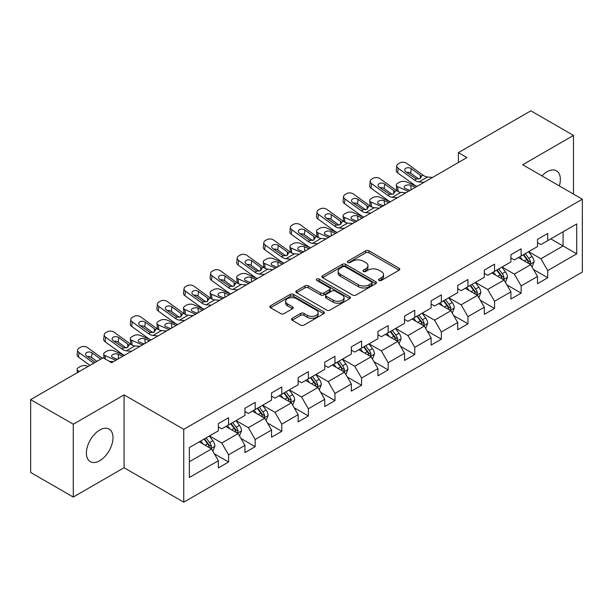 <?xml version="1.0" encoding="UTF-8"?>
<svg xmlns="http://www.w3.org/2000/svg" width="613" height="613" viewBox="0 0 613 613"><rect width="100%" height="100%" fill="white"/><g stroke="black" fill="none" stroke-linecap="round" stroke-linejoin="round"><path stroke-width="0.92" d="M379.003 280.447A1.655 0.958 0 0 0 381.347 280.447L399.132 270.18A2.368 1.364 0 0 0 399.822 269.214A2.368 1.364 0 0 0 399.132 268.249L369.003 250.855A2.368 1.364 0 0 0 365.662 250.855L347.877 261.123A1.655 0.958 0 0 0 347.395 261.797A1.655 0.958 0 0 0 347.877 262.471A1.655 0.958 0 0 0 350.222 262.471L352.521 261.146A7.571 4.375 0 0 1 363.233 261.146L365.746 262.594A7.571 4.375 0 0 1 367.961 265.69A7.571 4.375 0 0 1 365.746 268.778L363.44 270.103A1.655 0.958 0 0 0 362.957 270.785A1.655 0.958 0 0 0 363.44 271.459A1.655 0.958 0 0 0 365.785 271.459L368.084 270.134A7.571 4.375 0 0 1 378.796 270.134L381.309 271.582A7.571 4.375 0 0 1 383.523 274.67A7.571 4.375 0 0 1 381.309 277.766L379.003 279.091A1.655 0.958 0 0 0 378.52 279.766A1.655 0.958 0 0 0 379.003 280.447L379.003 279.091M99.697 460.738A18.804 10.858 120 0 0 111.98 444.172A18.804 10.858 120 0 0 109.099 429.1A18.804 10.858 120 0 0 99.697 430.027A18.804 10.858 120 0 0 87.414 446.601A18.804 10.858 120 0 0 90.295 461.673A18.804 10.858 120 0 0 99.697 460.738M559.332 185.923A18.804 10.858 120 0 0 556.458 170.82A18.804 10.858 120 0 0 547.057 171.747A18.804 10.858 120 0 0 541.946 175.885M292.194 318.293A2.368 1.364 0 0 0 291.504 319.258A2.368 1.364 0 0 0 292.194 320.224L300.646 325.105A2.368 1.364 0 0 0 303.994 325.105L323.741 313.703A2.368 1.364 0 0 0 324.43 312.737A2.368 1.364 0 0 0 323.741 311.772L293.619 294.378A2.368 1.364 0 0 0 290.271 294.378L270.525 305.78A2.368 1.364 0 0 0 269.827 306.745A2.368 1.364 0 0 0 270.525 307.711L280.731 313.611A2.368 1.364 0 0 0 284.08 313.611L292.531 308.73A2.368 1.364 0 0 0 293.221 307.764A2.368 1.364 0 0 0 292.531 306.799L287.466 303.872A6.329 3.655 0 0 1 285.612 301.289A6.329 3.655 0 0 1 289.52 297.91A6.329 3.655 0 0 1 296.424 298.707L316.254 310.155A6.329 3.655 0 0 1 318.109 312.737A6.329 3.655 0 0 1 314.201 316.116A6.329 3.655 0 0 1 307.297 315.32L303.994 313.412A2.368 1.364 0 0 0 300.646 313.412L292.194 318.293L292.194 320.224M124.079 394.887L73.269 424.219L30.65 399.615L30.65 472.454L73.269 497.059L124.079 467.727L183.747 502.177L183.747 429.338L124.079 394.887L124.079 467.727M573.484 194.091L573.484 135.427L522.682 164.759L582.35 199.21L183.747 429.338M573.484 135.427L530.866 110.823L458.401 152.652L458.401 162.499M30.65 399.615L103.107 357.785L111.635 362.704L466.93 157.572L458.401 152.652M352.69 295.06A2.368 1.364 0 0 0 356.038 295.06L375.784 283.658A2.368 1.364 0 0 0 376.474 282.693A2.368 1.364 0 0 0 375.784 281.727L345.663 264.333A2.368 1.364 0 0 0 342.315 264.333L322.568 275.735A2.368 1.364 0 0 0 321.879 276.701A2.368 1.364 0 0 0 322.568 277.666L352.69 295.06M317.457 280.8A1.655 0.958 0 0 1 319.135 281.038L319.135 279.068L349.762 296.746A2.368 1.364 0 0 1 350.452 297.711A2.368 1.364 0 0 1 349.762 298.677L330.016 310.078A2.368 1.364 0 0 1 326.668 310.078L296.546 292.692L296.546 290.761A2.368 1.364 0 0 0 295.849 291.727A2.368 1.364 0 0 0 296.546 292.692M296.546 290.761L304.998 285.88A2.368 1.364 0 0 1 308.347 285.88L320.561 292.93A2.368 1.364 0 0 0 323.909 292.93L329.51 289.696A2.368 1.364 0 0 0 330.208 288.731A2.368 1.364 0 0 0 329.51 287.765L316.798 280.417A1.655 0.958 0 0 1 316.308 279.743A1.655 0.958 0 0 1 317.335 278.861A1.655 0.958 0 0 1 319.135 279.068M183.747 502.177L582.35 272.049L582.35 199.21M214.351 453.804L228.588 462.018L228.588 454.838L244.955 445.383L244.955 452.57L255.184 446.662L255.184 439.483L271.551 430.027L271.551 437.215L281.781 431.307L281.781 424.127L298.148 414.672L298.148 421.859L308.377 415.959L308.377 408.771L324.744 399.324L324.744 406.503L334.974 400.603L334.974 393.416L351.341 383.968L351.341 391.148L361.57 385.248L361.57 378.06L377.937 368.612L377.937 375.792L388.167 369.892L388.167 362.704L404.534 353.257L404.534 360.444L414.763 354.536L414.763 347.349L431.131 337.901L431.131 345.088L441.36 339.181L441.36 331.993L457.719 322.545L457.719 329.733L467.949 323.825L467.949 316.637L484.316 307.19L484.316 314.377L494.545 308.469L494.545 301.282L510.913 291.834L510.913 299.021L521.142 293.114L521.142 285.926L537.509 276.478L537.509 283.666L547.738 277.758L547.738 270.571L576.726 253.843L576.726 223.914L563.086 231.791L563.086 245.966L576.726 253.843M228.588 462.018L218.358 467.926L218.358 460.738L189.371 477.473L189.371 447.551L218.358 430.816L218.358 423.629L228.588 417.729L228.588 424.909L244.955 415.461L244.955 408.273L255.184 402.373L255.184 409.553L271.551 400.105L271.551 392.925L281.781 387.018L281.781 394.205L298.148 384.749L298.148 377.57L308.377 371.662L308.377 378.849L324.744 369.394L324.744 362.214L334.974 356.306L334.974 363.494L351.341 354.038L351.341 346.858L361.57 340.951L361.57 348.138L377.937 338.69L377.937 331.503L388.167 325.595L388.167 332.782L404.534 323.335L404.534 316.147L414.763 310.239L414.763 317.427L431.131 307.979L431.131 300.791L441.36 294.884L441.36 302.071L457.719 292.623L457.719 285.436L467.949 279.528L467.949 286.715L484.316 277.268L484.316 270.08L494.545 264.172L494.545 271.36L510.913 261.912L510.913 254.724L521.142 248.817L521.142 256.004L537.509 246.556L537.509 239.369L547.738 233.461L547.738 240.648L576.726 223.914M225.86 426.487L238.135 433.575L221.768 443.023L209.493 435.935M218.358 426.878L221.768 428.847L228.588 424.909M221.768 443.023L228.588 454.838M238.135 433.575L244.955 445.383M252.456 411.131L264.732 418.219L248.365 427.667L236.089 420.579M244.955 411.522L248.365 413.491L255.184 409.553M248.365 427.667L255.184 439.483M264.732 418.219L271.551 430.027M279.053 395.776L291.328 402.864L274.961 412.311L262.686 405.224M271.551 396.167L274.961 398.136L281.781 394.205M274.961 412.311L281.781 424.127M291.328 402.864L298.148 414.672M305.649 380.42L317.925 387.508L301.558 396.956L289.282 389.868M298.148 380.819L301.558 382.78L308.377 378.849M301.558 396.956L308.377 408.771M317.925 387.508L324.744 399.324M332.246 365.064L344.521 372.152L328.154 381.6L315.879 374.512M324.744 365.463L328.154 367.432L334.974 363.494M328.154 381.6L334.974 393.416M344.521 372.152L351.341 383.968M358.843 349.709L371.118 356.797L354.751 366.245L342.475 359.157M351.341 350.107L354.751 352.077L361.57 348.138M354.751 366.245L361.57 378.06M371.118 356.797L377.937 368.612M385.439 334.353L397.714 341.441L381.347 350.889L369.072 343.809M377.937 334.752L381.347 336.721L388.167 332.782M381.347 350.889L388.167 362.704M397.714 341.441L404.534 353.257M412.036 318.998L424.311 326.085L407.944 335.541L395.669 328.453M404.534 319.396L407.944 321.365L414.763 317.427M407.944 335.541L414.763 347.349M424.311 326.085L431.131 337.901M438.624 303.642L450.9 310.73L434.54 320.185L422.265 313.097M431.131 304.04L434.54 306.01L441.36 302.071M434.54 320.185L441.36 331.993M450.9 310.73L457.719 322.545M465.221 288.294L477.496 295.374L461.129 304.83L448.854 297.742M457.719 288.685L461.129 290.654L467.949 286.715M461.129 304.83L467.949 316.637M477.496 295.374L484.316 307.19M491.818 272.938L504.093 280.026L487.726 289.474L475.45 282.386M484.316 273.329L487.726 275.298L494.545 271.36M487.726 289.474L494.545 301.282M504.093 280.026L510.913 291.834M518.414 257.583L530.689 264.67L514.322 274.118L502.047 267.03M510.913 257.973L514.322 259.943L521.142 256.004M514.322 274.118L521.142 285.926M530.689 264.67L537.509 276.478M550.811 238.878L563.086 245.966L540.919 258.763L528.644 251.675M537.509 242.618L540.919 244.587L547.738 240.648M540.919 258.763L547.738 270.571M73.269 424.219L73.269 497.059M189.371 461.727L211.539 448.931L199.263 441.843M211.539 448.931L218.358 460.738M533.502 269.536L547.738 277.758M506.913 284.892L521.142 293.114M480.316 300.247L494.545 308.469M453.72 315.603L467.949 323.825M427.123 330.959L441.36 339.181M400.527 346.314L414.763 354.536M373.93 361.67L388.167 369.892M347.333 377.026L361.57 385.248M320.737 392.381L334.974 400.603M294.14 407.737L308.377 415.959M267.544 423.093L281.781 431.307M240.947 438.448L255.184 446.662M379.669 280.677L381.309 279.735A7.571 4.375 0 0 0 383.523 276.639L383.523 274.67M367.961 265.69L367.961 267.651A7.571 4.375 0 0 1 365.746 270.747L364.107 271.689M399.094 270.195L369.003 252.824A2.368 1.364 0 0 0 365.662 252.824L348.544 262.709M375.784 281.727L375.784 283.658L345.663 266.303A2.368 1.364 0 0 0 342.315 266.303L322.599 277.681M371.601 283.367A1.655 0.958 0 0 0 372.083 282.693A1.655 0.958 0 0 0 371.601 282.011L345.157 266.747A1.655 0.958 0 0 0 342.82 266.747L340.391 268.149A7.571 4.375 0 0 0 338.169 271.245A7.571 4.375 0 0 0 340.391 274.333L358.467 284.769A7.571 4.375 0 0 0 369.172 284.769L371.601 283.367L371.601 285.336A1.655 0.958 0 0 0 372.083 284.662L372.083 282.693M338.169 271.245L338.169 273.206A7.571 4.375 0 0 0 340.391 276.302L340.391 274.333M371.601 285.336L369.172 286.738A7.571 4.375 0 0 1 358.467 286.738L340.391 276.302M296.577 292.707L304.998 287.849L304.998 285.88M330.208 288.731L330.208 290.7A2.368 1.364 0 0 1 329.51 291.665L323.909 294.899A2.368 1.364 0 0 1 320.561 294.899L308.347 287.849A2.368 1.364 0 0 0 304.998 287.849M319.135 281.038L349.732 298.7M333.234 300.247A6.329 3.655 0 0 0 340.138 301.044A6.329 3.655 0 0 0 344.046 297.665A6.329 3.655 0 0 0 342.192 295.083L335.204 291.045A2.368 1.364 0 0 0 331.855 291.045L326.246 294.286A2.368 1.364 0 0 0 325.557 295.251A2.368 1.364 0 0 0 326.246 296.217L333.234 300.247L333.234 302.217A6.329 3.655 0 0 0 340.138 303.014A6.329 3.655 0 0 0 344.046 299.634L344.046 297.665M325.557 295.251L325.557 297.221A2.368 1.364 0 0 0 326.246 298.186L326.246 296.217M333.234 302.217L326.246 298.186M318.109 312.737L318.109 314.707A6.329 3.655 0 0 1 314.201 318.086A6.329 3.655 0 0 1 307.297 317.289L303.994 315.381A2.368 1.364 0 0 0 300.646 315.381L292.225 320.247M285.612 301.289L285.612 303.259A6.329 3.655 0 0 0 287.466 305.841L287.466 303.872M292.501 308.745L287.466 305.841M323.71 313.726L293.619 296.347A2.368 1.364 0 0 0 290.271 296.347L270.555 307.734M532.038 267L534.069 261.889A6.391 3.686 -120 0 0 532.03 256.449L528.506 251.751M423.997 182.36L418.917 181.923A12.053 6.958 60 0 1 414.511 180.092L398.182 168.284L397.653 172.858L413.974 184.666A18.084 10.444 60 0 0 416.963 186.421L406.174 181.793A4.82 2.414 -5.9 0 0 399.385 182.299L397.676 183.287A4.82 2.414 -5.9 0 0 396.266 185.241A4.82 2.414 -5.9 0 0 397.653 186.712L398.151 191.562M522.376 259.866L519.985 256.678M408.419 191.356L397.653 186.712M529.701 264.096L530.62 262.165A6.391 3.686 -120 0 0 528.789 258.318L525.272 253.621M523.671 254.548L527.571 259.759A3.257 1.877 60 0 1 528.161 260.747L530.62 262.165M415.407 187.325L410.733 185.302A3.854 1.931 174.1 0 0 405.293 185.708A3.854 1.931 174.1 0 0 404.166 187.272A3.854 1.931 174.1 0 0 405.277 188.452L409.951 190.474M396.925 190.858A4.82 2.414 174.1 0 1 396.795 190.428L396.266 185.241M410.373 190.229A3.854 1.931 -5.9 0 0 409.109 190.107M523.226 254.801L526.743 259.498A6.391 3.686 60 0 1 528.575 263.345M432.525 177.441L427.445 177.004A12.053 6.958 60 0 1 423.031 175.165L406.71 163.364A4.82 3.111 6.7 0 0 399.914 162.882L398.212 163.87A4.82 3.111 6.7 0 0 396.803 165.755A4.82 3.111 6.7 0 0 398.182 168.284M420.38 178.475L420.242 175.142L421.2 176.23L420.257 178.552L416.35 179.027L405.806 171.801A3.854 2.49 -173.3 0 1 404.703 169.778A3.854 2.49 -173.3 0 1 405.829 168.268A3.854 2.49 -173.3 0 1 411.262 168.652L410.733 173.226L418.832 179.088M410.733 173.226A3.854 2.49 6.7 0 0 406.603 172.376M397.653 172.858A4.82 3.111 -173.3 0 1 396.274 170.33L396.803 165.755M420.242 175.142L411.262 168.652M423.031 175.165L421.2 176.23L421.384 176.927M505.441 282.355L507.472 277.245A6.391 3.686 -120 0 0 505.434 271.804L501.917 267.107M390.343 201.792L379.577 197.148A4.82 2.414 -5.9 0 0 372.788 197.654L371.08 198.643A4.82 2.414 -5.9 0 0 369.67 200.589A4.82 2.414 -5.9 0 0 371.057 202.068L371.555 206.918M495.779 275.222L493.388 272.026M381.822 206.711L371.057 202.068M503.104 279.451L504.024 277.52A6.391 3.686 -120 0 0 502.193 273.674L498.675 268.977M497.074 269.904L500.974 275.114A3.257 1.877 60 0 1 501.572 276.103L504.024 277.52M388.811 202.673L384.136 200.658A3.854 1.931 174.1 0 0 378.696 201.064A3.854 1.931 174.1 0 0 377.57 202.627A3.854 1.931 174.1 0 0 378.681 203.807L383.355 205.83M370.329 206.213A4.82 2.414 174.1 0 1 370.198 205.784L369.67 200.589M383.776 205.585A3.854 1.931 -5.9 0 0 382.512 205.462M496.63 270.157L500.147 274.854A6.391 3.686 60 0 1 501.978 278.7M478.845 297.711L480.876 292.6A6.391 3.686 -120 0 0 478.837 287.16L475.32 282.463M363.747 217.148L352.981 212.504A4.82 2.414 -5.9 0 0 346.192 213.01L344.483 213.998A4.82 2.414 -5.9 0 0 343.073 215.945A4.82 2.414 -5.9 0 0 344.46 217.423L344.958 222.274M469.183 290.577L466.792 287.382M355.226 222.067L344.46 217.423M476.508 294.807L477.427 292.876A6.391 3.686 -120 0 0 475.596 289.029L472.079 284.332M470.477 285.26L474.378 290.47A3.257 1.877 60 0 1 474.975 291.459L477.427 292.876M362.214 218.029L357.54 216.014A3.854 1.931 174.1 0 0 352.1 216.42A3.854 1.931 174.1 0 0 350.973 217.983A3.854 1.931 174.1 0 0 352.084 219.163L356.758 221.178M343.732 221.569A4.82 2.414 174.1 0 1 343.602 221.14L343.073 215.945M357.18 220.941A3.854 1.931 -5.9 0 0 355.915 220.818M470.033 285.512L473.55 290.21A6.391 3.686 60 0 1 475.381 294.056M397.4 197.715L392.32 197.279A12.053 6.958 60 0 1 387.914 195.447L371.585 183.639L371.057 188.214A4.82 3.111 -173.3 0 1 369.677 185.685L370.206 181.111A4.82 3.111 6.7 0 0 371.585 183.639M390.374 201.777A18.084 10.444 60 0 1 387.378 200.022L371.057 188.214M405.929 192.796L400.848 192.359A12.053 6.958 60 0 1 396.435 190.52L380.114 178.72A4.82 3.111 6.7 0 0 373.317 178.237L371.616 179.226A4.82 3.111 6.7 0 0 370.206 181.111M393.784 193.831L393.646 190.497L394.603 191.585L393.661 193.907L389.753 194.382L379.209 187.157A3.854 2.49 -173.3 0 1 378.106 185.134A3.854 2.49 -173.3 0 1 379.232 183.624A3.854 2.49 -173.3 0 1 384.665 184.007L384.136 188.582L392.236 194.436M384.136 188.582A3.854 2.49 6.7 0 0 380.006 187.731M393.646 190.497L384.665 184.007M396.435 190.52L394.603 191.585L394.787 192.283M370.804 213.071L365.723 212.634A12.053 6.958 60 0 1 361.318 210.803L344.989 198.995L344.46 203.57A4.82 3.111 -173.3 0 1 343.081 201.041L343.609 196.466A4.82 3.111 6.7 0 0 344.989 198.995M363.777 217.132A18.084 10.444 60 0 1 360.781 215.378L344.46 203.57M379.332 208.152L374.252 207.715A12.053 6.958 60 0 1 369.838 205.876L353.517 194.068A4.82 3.111 6.7 0 0 346.72 193.593L345.019 194.582A4.82 3.111 6.7 0 0 343.609 196.466M367.187 209.186L367.049 205.853L368.007 206.941L367.064 209.263L363.157 209.738L352.613 202.512A3.854 2.49 -173.3 0 1 351.51 200.489A3.854 2.49 -173.3 0 1 352.636 198.98A3.854 2.49 -173.3 0 1 358.069 199.363L357.54 203.937L365.639 209.792M357.54 203.937A3.854 2.49 6.7 0 0 353.41 203.087M367.049 205.853L358.069 199.363M369.838 205.876L368.007 206.941L368.191 207.631M452.248 313.067L454.279 307.956A6.391 3.686 -120 0 0 452.241 302.516L448.724 297.818M337.15 232.503L326.384 227.86A4.82 2.414 -5.9 0 0 319.595 228.365L317.886 229.346A4.82 2.414 -5.9 0 0 316.477 231.3A4.82 2.414 -5.9 0 0 317.863 232.779L318.362 237.629M442.586 305.933L440.195 302.738M328.629 237.423L317.863 232.779M449.911 310.163L450.831 308.232A6.391 3.686 -120 0 0 449 304.385L445.482 299.688M443.881 300.615L447.781 305.826A3.257 1.877 60 0 1 448.379 306.814L450.831 308.232M335.618 233.384L330.943 231.369A3.854 1.931 174.1 0 0 325.503 231.775A3.854 1.931 174.1 0 0 324.377 233.338A3.854 1.931 174.1 0 0 325.488 234.518L330.162 236.534M317.136 236.924A4.82 2.414 174.1 0 1 317.005 236.495L316.477 231.3M330.583 236.289A3.854 1.931 -5.9 0 0 329.327 236.174M443.437 300.868L446.954 305.565A6.391 3.686 60 0 1 448.785 309.412M425.652 328.422L427.682 323.312A6.391 3.686 -120 0 0 425.644 317.871L422.127 313.174M310.553 247.859L299.788 243.208A4.82 2.414 -5.9 0 0 292.999 243.721L291.29 244.702A4.82 2.414 -5.9 0 0 289.88 246.656A4.82 2.414 -5.9 0 0 291.267 248.135L291.765 252.985M415.989 321.289L413.599 318.093M302.033 252.778L291.267 248.135M423.315 325.518L424.234 323.587A6.391 3.686 -120 0 0 422.403 319.741L418.886 315.044M417.284 315.971L421.185 321.181A3.257 1.877 60 0 1 421.782 322.17L424.234 323.587M309.021 248.74L304.347 246.725A3.854 1.931 174.1 0 0 298.914 247.131A3.854 1.931 174.1 0 0 297.78 248.694A3.854 1.931 174.1 0 0 298.891 249.874L303.565 251.889M290.539 252.28A4.82 2.414 174.1 0 1 290.416 251.851L289.88 246.656M303.987 251.644A3.854 1.931 -5.9 0 0 302.73 251.529M416.84 316.224L420.357 320.921A6.391 3.686 60 0 1 422.188 324.767M399.055 343.778L401.086 338.667A6.391 3.686 -120 0 0 399.048 333.227L395.531 328.53M291.014 259.138L285.934 258.701A12.053 6.958 60 0 1 281.528 256.862L265.207 245.062L264.67 249.637L280.992 261.437A18.084 10.444 60 0 0 283.988 263.199L273.191 258.563A4.82 2.414 -5.9 0 0 266.402 259.077L264.693 260.058A4.82 2.414 -5.9 0 0 263.284 262.012A4.82 2.414 -5.9 0 0 264.67 263.49L265.168 268.333M389.393 336.644L387.002 333.449M275.436 268.134L264.67 263.49M396.726 340.874L397.638 338.943A6.391 3.686 -120 0 0 395.806 335.096L392.289 330.399M390.688 331.326L394.596 336.537A3.257 1.877 60 0 1 395.186 337.525L397.638 338.943M282.424 264.096L277.75 262.08A3.854 1.931 174.1 0 0 272.318 262.487A3.854 1.931 174.1 0 0 271.184 264.05A3.854 1.931 174.1 0 0 272.295 265.23L276.969 267.245M263.942 267.636A4.82 2.414 174.1 0 1 263.82 267.207L263.284 262.012M277.39 267A3.854 1.931 -5.9 0 0 276.134 266.885M390.243 331.579L393.761 336.276A6.391 3.686 60 0 1 395.592 340.123M344.207 228.427L339.127 227.99A12.053 6.958 60 0 1 334.721 226.159L318.392 214.351L317.863 218.925A4.82 3.111 -173.3 0 1 316.484 216.397L317.013 211.822A4.82 3.111 6.7 0 0 318.392 214.351M337.181 232.488A18.084 10.444 60 0 1 334.185 230.733L317.863 218.925M352.736 223.507L347.655 223.071A12.053 6.958 60 0 1 343.249 221.232L326.921 209.424A4.82 3.111 6.7 0 0 320.132 208.949L318.423 209.93A4.82 3.111 6.7 0 0 317.013 211.822M340.59 224.542L340.453 221.209L341.41 222.297L340.468 224.619L336.56 225.094L326.016 217.868A3.854 2.49 -173.3 0 1 324.913 215.845A3.854 2.49 -173.3 0 1 326.039 214.335A3.854 2.49 -173.3 0 1 331.472 214.719L330.943 219.293L339.043 225.147M330.943 219.293A3.854 2.49 6.7 0 0 326.813 218.443M340.453 221.209L331.472 214.719M343.249 221.232L341.41 222.297L341.594 222.986M317.611 243.782L312.53 243.346A12.053 6.958 60 0 1 308.124 241.514L291.803 229.706L291.267 234.281A4.82 3.111 -173.3 0 1 289.888 231.752L290.416 227.178A4.82 3.111 6.7 0 0 291.803 229.706M310.584 247.844A18.084 10.444 60 0 1 307.588 246.081L291.267 234.281M326.139 238.863L321.059 238.426A12.053 6.958 60 0 1 316.653 236.587L300.324 224.779A4.82 3.111 6.7 0 0 293.535 224.304L291.826 225.285A4.82 3.111 6.7 0 0 290.416 227.178M313.994 239.898L313.856 236.564L314.814 237.652L313.871 239.974L309.963 240.449L299.42 233.224A3.854 2.49 -173.3 0 1 298.316 231.201A3.854 2.49 -173.3 0 1 299.443 229.691A3.854 2.49 -173.3 0 1 304.876 230.074L304.347 234.649L312.446 240.503M304.347 234.649A3.854 2.49 6.7 0 0 300.224 233.798M313.856 236.564L304.876 230.074M316.653 236.587L314.814 237.652L314.998 238.342M299.542 254.219L294.462 253.782A12.053 6.958 60 0 1 290.056 251.943L273.727 240.135A4.82 3.111 6.7 0 0 266.939 239.66L265.23 240.641A4.82 3.111 6.7 0 0 263.828 242.533A4.82 3.111 6.7 0 0 265.207 245.062M287.397 255.253L287.259 251.92L288.217 253.008L287.275 255.33L283.367 255.805L272.831 248.579A3.854 2.49 -173.3 0 1 271.72 246.556A3.854 2.49 -173.3 0 1 272.846 245.047A3.854 2.49 -173.3 0 1 278.279 245.43L277.75 250.004L285.85 255.859M277.75 250.004A3.854 2.49 6.7 0 0 273.628 249.154M264.67 249.637A4.82 3.111 -173.3 0 1 263.291 247.108L263.828 242.533M287.259 251.92L278.279 245.43M290.056 251.943L288.217 253.008L288.401 253.698M372.459 359.134L374.489 354.023A6.391 3.686 -120 0 0 372.451 348.582L368.934 343.885M257.36 278.57L246.595 273.919A4.82 2.414 -5.9 0 0 239.806 274.432L238.097 275.413A4.82 2.414 -5.9 0 0 236.687 277.367A4.82 2.414 -5.9 0 0 238.074 278.846L238.572 283.689M362.796 352L360.406 348.805M248.84 283.49L238.074 278.846M370.129 356.23L371.041 354.291A6.391 3.686 -120 0 0 369.21 350.452L365.693 345.755M364.091 346.682L367.999 351.893A3.257 1.877 60 0 1 368.589 352.881L371.041 354.291M255.828 279.451L251.154 277.436A3.854 1.931 174.1 0 0 245.721 277.842A3.854 1.931 174.1 0 0 244.587 279.405A3.854 1.931 174.1 0 0 245.698 280.585L250.372 282.601M237.346 282.991A4.82 2.414 174.1 0 1 237.223 282.562L236.687 277.367M250.794 282.355A3.854 1.931 -5.9 0 0 249.537 282.241M363.647 346.935L367.164 351.632A6.391 3.686 60 0 1 368.995 355.479M264.418 274.494L259.337 274.057A12.053 6.958 60 0 1 254.931 272.218L238.61 260.41L238.074 264.985A4.82 3.111 -173.3 0 1 236.695 262.464L237.231 257.889A4.82 3.111 6.7 0 0 238.61 260.41M257.391 278.555A18.084 10.444 60 0 1 254.395 276.792L238.074 264.985M272.946 269.567L267.866 269.138A12.053 6.958 60 0 1 263.46 267.299L247.131 255.491A4.82 3.111 6.7 0 0 240.342 255.016L238.633 255.996A4.82 3.111 6.7 0 0 237.231 257.889M260.801 270.609L260.663 267.276L261.621 268.356L260.678 270.685L256.77 271.161L246.234 263.935A3.854 2.49 -173.3 0 1 245.123 261.912A3.854 2.49 -173.3 0 1 246.25 260.402A3.854 2.49 -173.3 0 1 251.69 260.786L251.154 265.36L259.253 271.214M251.154 265.36A3.854 2.49 6.7 0 0 247.031 264.51M260.663 267.276L251.69 260.786M263.46 267.299L261.621 268.356L261.805 269.053M345.862 374.489L347.893 369.378A6.391 3.686 -120 0 0 345.855 363.938L342.338 359.241M230.764 293.918L219.998 289.275A4.82 2.414 -5.9 0 0 213.209 289.788L211.5 290.769A4.82 2.414 -5.9 0 0 210.09 292.723A4.82 2.414 -5.9 0 0 211.477 294.202L211.975 299.044M336.2 367.348L333.809 364.16M222.243 298.845L211.477 294.202M343.533 371.585L344.445 369.647A6.391 3.686 -120 0 0 342.613 365.808L339.096 361.111M337.495 362.03L341.403 367.248A3.257 1.877 60 0 1 341.993 368.237L344.445 369.647M229.231 294.807L224.557 292.792A3.854 1.931 174.1 0 0 219.125 293.198A3.854 1.931 174.1 0 0 217.99 294.761A3.854 1.931 174.1 0 0 219.102 295.941L223.776 297.956M210.749 298.347A4.82 2.414 174.1 0 1 210.627 297.918L210.09 292.723M224.197 297.711A3.854 1.931 -5.9 0 0 222.94 297.596M337.05 362.291L340.567 366.988A6.391 3.686 60 0 1 342.399 370.834M237.821 289.849L232.748 289.413A12.053 6.958 60 0 1 228.335 287.574L212.014 275.766L211.477 280.34A4.82 3.111 -173.3 0 1 210.098 277.812L210.634 273.237A4.82 3.111 6.7 0 0 212.014 275.766M230.794 293.903A18.084 10.444 60 0 1 227.806 292.148L211.477 280.34M246.349 284.922L241.269 284.493A12.053 6.958 60 0 1 236.863 282.654L220.534 270.846A4.82 3.111 6.7 0 0 213.745 270.371L212.037 271.352A4.82 3.111 6.7 0 0 210.634 273.237M234.204 285.964L234.066 282.631L235.024 283.712L234.082 286.041L230.174 286.516L219.638 279.29A3.854 2.49 -173.3 0 1 218.534 277.268A3.854 2.49 -173.3 0 1 219.653 275.758A3.854 2.49 -173.3 0 1 225.094 276.134L224.557 280.708L232.656 286.57M224.557 280.708A3.854 2.49 6.7 0 0 220.435 279.865M234.066 282.631L225.094 276.134M236.863 282.654L235.024 283.712L235.208 284.409M319.273 389.845L321.296 384.734A6.391 3.686 -120 0 0 319.258 379.294L315.741 374.597M204.167 309.274L193.401 304.63A4.82 2.414 -5.9 0 0 186.613 305.144L184.911 306.125A4.82 2.414 -5.9 0 0 183.494 308.078A4.82 2.414 -5.9 0 0 184.881 309.557L185.379 314.4M309.603 382.704L307.213 379.516M195.647 314.201L184.881 309.557M316.936 386.941L317.848 385.002A6.391 3.686 -120 0 0 316.017 381.163L312.5 376.466M310.898 377.386L314.806 382.596A3.257 1.877 60 0 1 315.396 383.585L317.848 385.002M202.635 310.163L197.961 308.147A3.854 1.931 174.1 0 0 192.528 308.554A3.854 1.931 174.1 0 0 191.394 310.117A3.854 1.931 174.1 0 0 192.505 311.297L197.179 313.312M184.153 313.703A4.82 2.414 174.1 0 1 184.03 313.274L183.494 308.078M197.601 313.067A3.854 1.931 -5.9 0 0 196.344 312.952M310.454 377.646L313.971 382.343A6.391 3.686 60 0 1 315.802 386.182M211.224 305.205L206.152 304.768A12.053 6.958 60 0 1 201.738 302.929L185.417 291.121L184.881 295.696A4.82 3.111 -173.3 0 1 183.502 293.167L184.038 288.593A4.82 3.111 6.7 0 0 185.417 291.121M204.198 309.259A18.084 10.444 60 0 1 201.21 307.504L184.881 295.696M219.753 300.278L214.673 299.849A12.053 6.958 60 0 1 210.267 298.01L193.938 286.202A4.82 3.111 6.7 0 0 187.149 285.727L185.44 286.708A4.82 3.111 6.7 0 0 184.038 288.593M207.608 301.32L207.478 297.987L208.428 299.067L207.485 301.397L203.577 301.872L193.041 294.638A3.854 2.49 -173.3 0 1 191.938 292.623A3.854 2.49 -173.3 0 1 193.057 291.114A3.854 2.49 -173.3 0 1 198.497 291.489L197.961 296.064L206.06 301.925M197.961 296.064A3.854 2.49 6.7 0 0 193.838 295.221M207.478 297.987L198.497 291.489M210.267 298.01L208.428 299.067L208.612 299.765M292.677 405.193L294.7 400.09A6.391 3.686 -120 0 0 292.662 394.649L289.144 389.952M177.571 324.629L166.813 319.986A4.82 2.414 -5.9 0 0 160.016 320.499L158.315 321.48A4.82 2.414 -5.9 0 0 156.897 323.434A4.82 2.414 -5.9 0 0 158.284 324.905L158.782 329.756M283.007 398.059L280.616 394.872M169.05 329.556L158.284 324.905M290.34 402.289L291.252 400.358A6.391 3.686 -120 0 0 289.42 396.519L285.903 391.822M284.302 392.741L288.21 397.952A3.257 1.877 60 0 1 288.8 398.94L291.252 400.358M176.038 325.518L171.364 323.503A3.854 1.931 174.1 0 0 165.931 323.909A3.854 1.931 174.1 0 0 164.797 325.472A3.854 1.931 174.1 0 0 165.908 326.652L170.583 328.668M157.556 329.051A4.82 2.414 174.1 0 1 157.434 328.622L156.897 323.434M171.004 328.422A3.854 1.931 -5.9 0 0 169.747 328.307M283.857 393.002L287.374 397.699A6.391 3.686 60 0 1 289.206 401.538M184.628 320.561L179.555 320.124A12.053 6.958 60 0 1 175.142 318.285L158.821 306.477L158.284 311.052A4.82 3.111 -173.3 0 1 156.905 308.523L157.441 303.948A4.82 3.111 6.7 0 0 158.821 306.477M177.601 324.614A18.084 10.444 60 0 1 174.613 322.859L158.284 311.052M193.156 315.634L188.076 315.197A12.053 6.958 60 0 1 183.67 313.366L167.341 301.558A4.82 3.111 6.7 0 0 160.552 301.083L158.844 302.063A4.82 3.111 6.7 0 0 157.441 303.948M181.019 316.676L180.881 313.343L181.831 314.423L180.889 316.752L176.981 317.228L166.445 309.994A3.854 2.49 -173.3 0 1 165.341 307.971A3.854 2.49 -173.3 0 1 166.468 306.462A3.854 2.49 -173.3 0 1 171.901 306.845L171.364 311.419L179.463 317.281M171.364 311.419A3.854 2.49 6.7 0 0 167.242 310.576M180.881 313.343L171.901 306.845M183.67 313.366L181.831 314.423L182.015 315.12M266.08 420.549L268.103 415.445A6.391 3.686 -120 0 0 266.065 410.005L262.548 405.308M158.039 335.909L152.959 335.48A12.053 6.958 60 0 1 148.545 333.641L132.224 321.833L131.688 326.407L148.017 338.215A18.084 10.444 60 0 0 151.005 339.97L140.216 335.342A4.82 2.414 -5.9 0 0 133.419 335.855L131.718 336.836A4.82 2.414 -5.9 0 0 130.301 338.79A4.82 2.414 -5.9 0 0 131.688 340.261L132.186 345.111M256.41 413.415L254.02 410.227M142.454 344.912L131.688 340.261M263.743 417.645L264.655 415.714A6.391 3.686 -120 0 0 262.824 411.875L259.307 407.178M257.705 408.097L261.613 413.308A3.257 1.877 60 0 1 262.203 414.296L264.655 415.714M149.442 340.874L144.768 338.859A3.854 1.931 174.1 0 0 139.335 339.265A3.854 1.931 174.1 0 0 138.201 340.828A3.854 1.931 174.1 0 0 139.312 342.008L143.986 344.023M130.96 344.406A4.82 2.414 174.1 0 1 130.837 343.977L130.301 338.79M144.415 343.778A3.854 1.931 -5.9 0 0 143.151 343.663M257.261 408.358L260.778 413.055A6.391 3.686 60 0 1 262.609 416.894M166.56 330.989L161.48 330.553A12.053 6.958 60 0 1 157.074 328.721L140.745 316.913A4.82 3.111 6.7 0 0 133.956 316.438L132.247 317.419A4.82 3.111 6.7 0 0 130.845 319.304A4.82 3.111 6.7 0 0 132.224 321.833M154.422 332.031L154.284 328.698L155.235 329.779L154.292 332.1L150.384 332.583L139.848 325.35A3.854 2.49 -173.3 0 1 138.745 323.327A3.854 2.49 -173.3 0 1 139.871 321.817A3.854 2.49 -173.3 0 1 145.304 322.2L144.768 326.775L152.867 332.637M144.768 326.775A3.854 2.49 6.7 0 0 140.645 325.932M131.688 326.407A4.82 3.111 -173.3 0 1 130.308 323.879L130.845 319.304M154.284 328.698L145.304 322.2M157.074 328.721L155.235 329.779L155.418 330.476M239.484 435.904L241.507 430.801A6.391 3.686 -120 0 0 239.468 425.361L235.951 420.664M124.385 355.341L113.62 350.697A4.82 2.414 -5.9 0 0 106.823 351.203L105.122 352.191A4.82 2.414 -5.9 0 0 103.704 354.145A4.82 2.414 -5.9 0 0 105.091 355.617L105.451 359.134M229.814 428.771L227.431 425.583M115.857 360.26L105.091 355.617M237.147 433L238.059 431.069A6.391 3.686 -120 0 0 236.227 427.23L232.71 422.533M231.109 423.453L235.017 428.663A3.257 1.877 60 0 1 235.607 429.652L238.059 431.069M122.845 356.23L118.171 354.214A3.854 1.931 174.1 0 0 112.738 354.62A3.854 1.931 174.1 0 0 111.604 356.184A3.854 1.931 174.1 0 0 112.715 357.364L117.389 359.379M117.819 359.134A3.854 1.931 -5.9 0 0 116.554 359.019M230.664 423.713L234.181 428.41A6.391 3.686 60 0 1 236.013 432.249M131.443 351.264L126.362 350.835A12.053 6.958 60 0 1 121.949 348.996L105.628 337.188L105.091 341.763A4.82 3.111 -173.3 0 1 103.712 339.234L104.248 334.66A4.82 3.111 6.7 0 0 105.628 337.188M124.408 355.325A18.084 10.444 60 0 1 121.42 353.571L105.091 341.763M139.963 346.345L134.883 345.908A12.053 6.958 60 0 1 130.477 344.077L114.148 332.269A4.82 3.111 6.7 0 0 107.359 331.786L105.651 332.775A4.82 3.111 6.7 0 0 104.248 334.66M127.826 347.387L127.688 344.054L128.638 345.134L127.696 347.456L123.788 347.939L113.252 340.705A3.854 2.49 -173.3 0 1 112.148 338.683A3.854 2.49 -173.3 0 1 113.275 337.173A3.854 2.49 -173.3 0 1 118.707 337.556L118.171 342.131L126.27 347.992M118.171 342.131A3.854 2.49 6.7 0 0 114.049 341.288M127.688 344.054L118.707 337.556M130.477 344.077L128.638 345.134L128.83 345.832M212.887 451.26L214.91 446.157A6.391 3.686 -120 0 0 212.872 440.709L209.355 436.012M88.027 366.49L87.023 366.053A4.82 2.414 -5.9 0 0 80.226 366.559L78.525 367.547A4.82 2.414 -5.9 0 0 77.108 369.501A4.82 2.414 -5.9 0 0 78.495 370.972L78.594 371.938M203.225 444.126L200.834 440.939M79.506 371.409L78.495 370.972M210.55 448.356L211.462 446.425A6.391 3.686 -120 0 0 209.638 442.586L206.114 437.889M204.512 438.808L208.42 444.019A3.257 1.877 60 0 1 209.01 445.007L211.462 446.425M204.068 439.069L207.592 443.766A6.391 3.686 60 0 1 209.416 447.605M93.743 363.187L79.031 352.544L78.495 357.118A4.82 3.111 -173.3 0 1 77.115 354.59L77.652 350.015A4.82 3.111 6.7 0 0 79.031 352.544M89.935 365.386L78.495 357.118M102.271 358.268L87.552 347.625A4.82 3.111 6.7 0 0 80.763 347.142L79.054 348.13A4.82 3.111 6.7 0 0 77.652 350.015M113.367 361.701L109.29 361.356M95.283 362.298L86.655 356.061A3.854 2.49 -173.3 0 1 85.552 354.038A3.854 2.49 -173.3 0 1 86.678 352.529A3.854 2.49 -173.3 0 1 92.111 352.912L91.575 357.486L96.923 361.356M91.575 357.486A3.854 2.49 6.7 0 0 87.452 356.636M100.739 359.149L92.111 352.912M381.309 279.735L381.309 277.766M363.44 271.459L363.44 270.103M365.746 270.747L365.746 268.778M347.877 262.471L347.877 261.123M365.662 252.824L365.662 250.855M369.003 252.824L369.003 250.855M399.132 270.18L399.132 268.249M322.568 277.666L322.568 275.735M342.315 266.303L342.315 264.333M345.663 266.303L345.663 264.333M358.467 286.738L358.467 284.769M369.172 286.738L369.172 284.769M308.347 287.849L308.347 285.88M320.561 294.899L320.561 292.93M323.909 294.899L323.909 292.93M329.51 291.665L329.51 289.696M349.762 298.677L349.762 296.746M300.646 315.381L300.646 313.412M303.994 315.381L303.994 313.412M307.297 317.289L307.297 315.32M292.531 308.73L292.531 306.799M270.525 307.711L270.525 305.78M290.271 296.347L290.271 294.378M293.619 296.347L293.619 294.378M323.741 313.703L323.741 311.772M530.061 264.303L534.023 262.012M528.789 258.318L532.03 256.449M524.245 260.946L526.743 259.498M410.733 185.302L411.185 189.754M416.35 179.027L414.511 180.092M427.445 177.004L418.917 181.923M503.465 279.658L507.426 277.367M502.193 273.674L505.434 271.804M497.649 276.302L500.147 274.854M384.136 200.658L384.589 205.11M476.868 295.014L480.83 292.723M475.596 289.029L478.837 287.16M471.052 291.658L473.55 290.21M357.54 216.014L357.992 220.465M389.753 194.382L387.914 195.447M400.848 192.359L392.32 197.279M363.157 209.738L361.318 210.803M374.252 207.715L365.723 212.634M450.271 310.37L454.233 308.078M449 304.385L452.241 302.516M444.456 307.013L446.954 305.565M330.943 231.369L331.395 235.821M423.675 325.725L427.644 323.434M422.403 319.741L425.644 317.871M417.859 322.361L420.357 320.921M304.347 246.725L304.807 251.177M397.078 341.081L401.048 338.79M395.806 335.096L399.048 333.227M391.263 337.717L393.761 336.276M277.75 262.08L278.21 266.532M336.56 225.094L334.721 226.159M347.655 223.071L339.127 227.99M309.963 240.449L308.124 241.514M321.059 238.426L312.53 243.346M283.367 255.805L281.528 256.862M294.462 253.782L285.934 258.701M370.482 356.437L374.451 354.145M369.21 350.452L372.451 348.582M364.666 353.073L367.164 351.632M251.154 277.436L251.614 281.888M256.77 271.161L254.931 272.218M267.866 269.138L259.337 274.057M343.885 371.792L347.855 369.501M342.613 365.808L345.855 363.938M338.07 368.428L340.567 366.988M224.557 292.792L225.017 297.244M230.174 286.516L228.335 287.574M241.269 284.493L232.748 289.413M317.289 387.148L321.258 384.857M316.017 381.163L319.258 379.294M311.473 383.784L313.971 382.343M197.961 308.147L198.42 312.599M203.577 301.872L201.738 302.929M214.673 299.849L206.152 304.768M290.692 402.496L294.661 400.212M289.42 396.519L292.662 394.649M284.876 399.14L287.374 397.699M171.364 323.503L171.824 327.955M176.981 317.228L175.142 318.285M188.076 315.197L179.555 320.124M264.103 417.851L268.065 415.568M262.824 411.875L266.065 410.005M258.28 414.495L260.778 413.055M144.768 338.859L145.227 343.311M150.384 332.583L148.545 333.641M161.48 330.553L152.959 335.48M237.507 433.207L241.468 430.924M236.227 427.23L239.468 425.361M231.683 429.851L234.181 428.41M118.171 354.214L118.631 358.666M123.788 347.939L121.949 348.996M134.883 345.908L126.362 350.835M210.91 448.563L214.872 446.279M209.638 442.586L212.872 440.709M205.087 445.207L207.592 443.766M103.704 354.145L104.141 358.375M77.108 369.501L77.43 372.604"/></g></svg>
